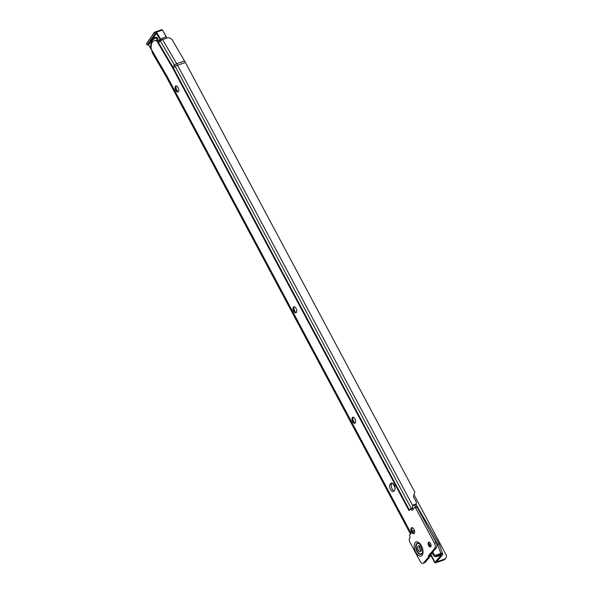 <?xml version="1.0" encoding="UTF-8"?>
<svg xmlns="http://www.w3.org/2000/svg" width="593" height="593" viewBox="0 0 593 593"><rect width="100%" height="100%" fill="white"/><g stroke="black" fill="none" stroke-linecap="round" stroke-linejoin="round"><path stroke-width="0.89" d="M175.951 86.193A4.44 2.283 -109.4 0 0 177.885 91.715M178.248 91.789A3.18 1.638 70.6 0 1 177.433 91.463A3.18 1.638 70.6 0 1 175.75 86.674A3.18 1.638 70.6 0 1 176.069 86.022A3.18 1.638 70.6 0 1 176.18 85.911M293.876 307.048A4.44 2.283 -109.4 0 0 295.811 312.563M296.174 312.637A3.18 1.638 70.6 0 1 295.358 312.318A3.18 1.638 70.6 0 1 293.676 307.522A3.18 1.638 70.6 0 1 293.995 306.877A3.18 1.638 70.6 0 1 294.106 306.766M352.835 417.472A4.44 2.283 -109.4 0 0 354.777 422.994M355.133 423.068A3.18 1.638 70.6 0 1 354.325 422.742A3.18 1.638 70.6 0 1 352.635 417.954A3.18 1.638 70.6 0 1 352.954 417.302A3.18 1.638 70.6 0 1 353.072 417.19M411.801 527.896A4.44 2.283 -109.4 0 0 413.736 533.418M414.099 533.492A3.18 1.638 70.6 0 1 413.284 533.174A3.18 1.638 70.6 0 1 411.601 528.378A3.18 1.638 70.6 0 1 411.92 527.733A3.18 1.638 70.6 0 1 412.031 527.614M428.724 542.298A4.284 2.209 -109.4 0 0 430.348 546.931M430.548 546.924A2.52 1.297 70.6 0 1 429.747 546.679A2.52 1.297 70.6 0 1 428.413 542.877A2.52 1.297 70.6 0 1 428.665 542.358A2.52 1.297 70.6 0 1 428.88 542.18M166.403 76.942A2.32 0.704 -30.3 0 1 166.381 76.912A2.32 0.704 -30.3 0 1 166.351 76.779L166.388 75.741A2.32 0.704 -30.3 0 1 166.544 75.363L151.912 50.346A2.016 1.038 70.6 0 0 151.882 50.257L150.763 47.344C150.585 44.245 151.237 41.755 152.727 39.879L155.018 38.278A13.417 6.908 70.6 0 1 157.182 38.174L156.33 40.873L157.516 42.051L159.524 41.688M156.374 40.932L158.131 40.242L156.33 40.873M418.265 550.119A3.128 1.609 70.6 0 1 418.384 545.812A3.128 1.609 70.6 0 1 420.585 547.406A3.128 1.609 70.6 0 1 420.459 551.712A3.128 1.609 70.6 0 1 418.265 550.119M421.112 550.964A3.128 1.609 70.6 0 1 419.896 549.548A3.128 1.609 70.6 0 1 419.362 545.983M175.461 86.237A3.18 1.638 -109.4 0 0 175.535 89.928A3.18 1.638 -109.4 0 0 177.959 91.952A3.18 1.638 -109.4 0 0 178.36 91.67A3.18 1.638 -109.4 0 0 178.285 87.986A3.18 1.638 -109.4 0 0 175.854 85.955A3.18 1.638 -109.4 0 0 175.461 86.237M293.379 307.092A3.18 1.638 -109.4 0 0 293.461 310.776A3.18 1.638 -109.4 0 0 295.885 312.808A3.18 1.638 -109.4 0 0 296.285 312.526A3.18 1.638 -109.4 0 0 296.211 308.842A3.18 1.638 -109.4 0 0 293.78 306.811A3.18 1.638 -109.4 0 0 293.379 307.092M352.346 417.516A3.18 1.638 -109.4 0 0 352.42 421.208A3.18 1.638 -109.4 0 0 354.851 423.232A3.18 1.638 -109.4 0 0 355.244 422.95A3.18 1.638 -109.4 0 0 355.17 419.266A3.18 1.638 -109.4 0 0 352.746 417.235A3.18 1.638 -109.4 0 0 352.346 417.516M411.305 527.948A3.18 1.638 -109.4 0 0 411.379 531.632A3.18 1.638 -109.4 0 0 413.81 533.663A3.18 1.638 -109.4 0 0 414.21 533.381A3.18 1.638 -109.4 0 0 414.136 529.69A3.18 1.638 -109.4 0 0 411.705 527.666A3.18 1.638 -109.4 0 0 411.305 527.948M428.465 542.432A2.52 1.297 -109.4 0 0 428.524 545.36A2.52 1.297 -109.4 0 0 430.451 546.968A2.52 1.297 -109.4 0 0 430.763 546.746A2.52 1.297 -109.4 0 0 430.703 543.818A2.52 1.297 -109.4 0 0 428.776 542.21A2.52 1.297 -109.4 0 0 428.465 542.432M159.154 41.48L158.546 40.88M408.962 510.558L410.423 508.883L412.061 508.305A2.52 1.297 -109.4 0 0 412.965 509.402M416.345 506.785A1.008 0.519 70.6 0 1 416.471 506.696A1.008 0.519 70.6 0 1 417.183 507.208L436.07 542.58A4.032 2.075 70.6 0 1 436.418 547.776L430.162 555.092L430.184 556.464L428.554 557.035L423.461 562.994A4.032 2.075 70.6 0 1 422.95 563.35A4.032 2.075 70.6 0 1 420.118 561.289L409.756 541.883A2.52 1.297 70.6 0 1 409.541 538.629L409.652 538.503A2.52 1.297 -109.4 0 0 409.437 535.257L411.075 533.315A2.32 0.571 151.9 0 0 410.949 533.5M422.95 563.35L424.588 562.779A4.032 2.075 70.6 0 0 425.092 562.423L430.184 556.464M394.004 490.93A4.032 2.075 70.6 0 1 391.528 487.624A4.032 2.075 70.6 0 1 391.728 483.718L392.255 483.11M412.617 531.765A2.52 2.068 -139.5 0 1 412.698 531.736L413.351 531.506A4.032 3.313 40.5 0 0 414.492 530.772M412.528 531.58A2.52 2.068 -139.5 0 1 412.676 531.38A2.52 2.068 -139.5 0 1 413.447 530.861L414.099 530.631A4.032 3.313 40.5 0 0 414.418 530.498M392.781 483.399L394.99 487.535M409.17 510.351A2.32 0.571 151.9 0 0 408.977 510.551L172.897 68.425A21.763 11.208 70.6 0 0 172.185 67.15A2.32 0.704 -30.3 0 1 172.615 66.668L174.446 65A2.32 0.704 -30.3 0 1 176.677 63.673L184.527 60.916L172.385 40.168A4.032 3.239 34.5 0 0 167.182 37.989L162.593 39.605A2.32 0.704 -30.3 0 0 160.362 40.924L158.405 42.377L157.516 42.051M184.527 60.916A26.833 13.824 70.6 0 1 185.409 62.487L177.552 65.245L412.817 505.851L412.209 508.045A2.32 0.571 151.9 0 0 411.505 508.505M412.854 505.747A2.52 2.068 40.5 0 1 413.165 505.599L414.715 505.058A2.016 1.66 -139.5 0 0 415.33 504.643L416.078 503.768A2.016 1.66 -139.5 0 0 416.175 501.886L413.447 496.778L414.826 492.146L185.409 62.487M416.078 503.768A2.016 1.66 -139.5 0 1 415.463 504.183L413.914 504.725A2.52 2.068 40.5 0 0 413.151 505.243A2.52 2.068 40.5 0 0 412.817 505.851L412.268 508.661M410.423 508.883A2.52 1.297 -109.4 0 0 412.194 510.158A2.52 1.297 -109.4 0 0 412.506 509.936L414.715 507.356A1.008 0.519 70.6 0 1 414.841 507.267A1.008 0.519 70.6 0 1 415.552 507.778L434.439 543.151A4.032 2.075 70.6 0 1 434.78 548.355L428.531 555.663L428.554 557.035M390.098 484.296L390.846 483.421A4.032 2.075 70.6 0 1 391.35 483.058A4.032 2.075 70.6 0 1 394.434 485.637A4.032 2.075 70.6 0 1 394.53 490.322L393.782 491.197A4.032 2.075 70.6 0 1 393.278 491.553A4.032 2.075 70.6 0 1 390.194 488.973A4.032 2.075 70.6 0 1 390.098 484.296L391.728 483.718M412.698 508.342L412.209 508.045M159.206 41.984L158.405 42.377L172.615 66.668A22.63 11.66 70.6 0 1 173.356 67.995L175.276 66.49A2.32 0.571 -28.1 0 1 177.552 65.245A26.833 13.824 70.6 0 0 176.677 63.673L162.593 39.605M152.401 52.933A2.32 0.704 -30.3 0 1 152.305 52.844A2.32 0.704 -30.3 0 1 152.268 52.71L151.912 50.346M158.116 40.116L156.27 40.761A11.4 5.871 -109.4 0 0 152.623 41.762A11.4 5.871 -109.4 0 0 151.163 48.189M157.568 38.034L157.182 38.174M157.115 37.463L157.019 37.433A14.188 7.309 -109.4 0 0 152.631 39.257A14.188 7.309 -109.4 0 0 151.474 42.029M148.391 44.638A1.008 0.519 -109.4 0 0 148.532 44.668A1.008 0.519 -109.4 0 0 148.598 44.653A1.008 0.519 -109.4 0 0 148.769 44.527L156.27 33.601A1.008 0.519 -109.4 0 0 156.374 33.245L156.537 32.133L162.245 30.124A1.008 0.519 -109.4 0 0 161.57 29.672A1.008 0.519 -109.4 0 0 161.415 29.791M157.768 40.85L158.094 40.013L157.063 37.441M155.299 31.94A1.008 0.519 70.6 0 1 155.433 31.829A1.008 0.519 70.6 0 1 155.448 31.822A1.008 0.519 70.6 0 1 156.085 32.207A1.008 0.519 70.6 0 1 156.374 33.245L159.843 39.168L166.129 36.766L162.512 30.124L166.285 36.729M415.952 503.917L419.081 509.78A3.232 0.793 151.9 0 0 419.081 509.772A3.232 0.793 151.9 0 0 418.48 509.639M436.759 561.601L442.563 554.818A3.232 0.793 -28.1 0 0 442.801 554.218A3.232 0.793 -28.1 0 0 441.148 554.336L437.641 555.567A4.032 3.313 -139.4 0 1 435.025 555.463L432.682 552.142M435.025 555.463L440.688 553.477A3.232 0.793 -28.1 0 1 442.341 553.351A3.232 0.793 -28.1 0 1 442.356 553.38L439.331 544.307A3.232 0.793 151.9 0 0 439.317 544.27A3.232 0.793 151.9 0 0 437.664 544.396L436.819 544.693M431.934 553.017L434.276 556.338A4.032 3.313 -139.4 0 0 436.893 556.442L441.022 555.167L435.017 562.305A2.52 0.615 151.9 0 0 434.832 562.772A2.52 0.615 151.9 0 0 436.122 562.675L443.749 560A4.032 3.313 -139.4 0 0 444.972 559.169L445.721 558.295A4.032 3.313 -139.4 0 1 444.498 559.125L443.749 560M414.018 494.755L446.418 555.448L446.403 556.404A4.032 3.313 -139.4 0 1 445.721 558.295M436.871 561.801L444.498 559.125M430.829 546.664L428.776 543.166M419.429 543.907A5.582 2.876 -109.4 0 0 416.308 545.063A5.582 2.876 -109.4 0 0 417.331 551.186A5.582 2.876 -109.4 0 0 422.461 552.55M419.703 544.144A5.507 2.839 -109.4 0 0 416.419 544.96A5.507 2.839 -109.4 0 0 417.383 551.149A5.507 2.839 -109.4 0 0 422.527 552.194M419.318 543.818A5.878 3.024 -109.4 0 0 415.923 544.878A5.878 3.024 -109.4 0 0 416.975 551.401A5.878 3.024 -109.4 0 0 422.431 552.683C422.839 550.927 422.438 548.77 421.223 546.22L419.318 543.818M421.393 545.79A7.516 3.877 70.6 0 1 422.038 555.478A7.516 3.877 70.6 0 1 415.819 552.305A7.516 3.877 70.6 0 1 415.174 542.617A7.516 3.877 70.6 0 1 421.393 545.79M414.099 530.631L413.351 531.506M413.447 530.861L412.698 531.736M414.715 505.058L415.463 504.183M413.165 505.599L413.914 504.725M152.186 51.472L166.388 75.741A4.203 2.164 70.6 0 1 166.522 75.986L410.86 533.596M166.544 75.363A5.07 2.617 70.6 0 1 166.707 75.659A2.32 0.571 -28.1 0 0 166.522 75.986L166.403 76.868L410.497 534.019M411.327 508.564L175.276 66.49A25.38 13.076 70.6 0 0 174.446 65L160.362 40.924M409.407 510.076L173.356 67.995A2.32 0.571 -28.1 0 0 172.897 68.425M412.157 508.483L412.587 508.416M166.707 75.659L411.075 533.315M172.185 67.15L157.486 42.021M425.092 562.423L423.461 562.994M417.183 507.208L415.552 507.778M436.07 542.58L434.439 543.151M436.418 547.776L434.78 548.355M430.162 555.092L428.531 555.663M430.133 555.204L428.502 555.774M430.214 556.353L428.576 556.923M391.966 483.021L390.846 483.421M166.492 77.038A2.32 0.571 -28.1 0 1 166.418 76.971A2.32 0.571 -28.1 0 1 166.403 76.868A1.453 0.749 70.6 0 0 166.351 76.779L152.268 52.71M158.931 41.258L159.843 39.168M148.539 44.675L151.956 50.524M166.188 38.337L166.44 37.537A0.504 0.408 -145.5 0 1 166.277 38.093A1.008 0.519 -109.4 0 0 166.129 36.766L162.512 30.124L161.57 29.672L154.388 32.267A0.941 0.482 70.6 0 1 155.107 32.823A0.941 0.482 70.6 0 1 155.166 33.92L156.27 33.601M166.077 38.375L160.562 40.102L159.48 41.673M156.537 32.133L160.421 38.775A1.008 0.519 70.6 0 1 160.562 40.102A0.504 0.408 34.5 0 1 159.91 39.827M154.914 33.808A0.741 0.378 -109.4 0 0 154.21 32.593L146.701 43.519A0.741 0.378 -109.4 0 0 147.412 44.734L154.914 33.808L147.664 44.846L148.769 44.527M147.412 44.734L147.664 44.846A0.941 0.482 70.6 0 1 147.509 44.964A0.941 0.482 70.6 0 1 147.086 44.794M146.701 43.519L154.18 32.496M154.21 32.593L146.701 43.348C146.582 44.282 146.856 44.823 147.509 44.964L148.598 44.653M415.834 506.919L414.818 505.014M430.688 532.507L437.664 544.396L441.148 554.336M392.989 483.562L394.931 487.209M430.785 554.366L435.017 562.305M432.164 553.699L432.912 552.824M437.641 555.567L436.893 556.442M416.471 506.696L414.841 507.267M410.475 534.048L166.418 76.971L152.305 52.844M152.023 50.783L148.458 44.697M442.801 554.218L442.341 553.351M434.832 562.772L430.511 554.677M439.317 544.27L419.081 509.772"/></g></svg>
